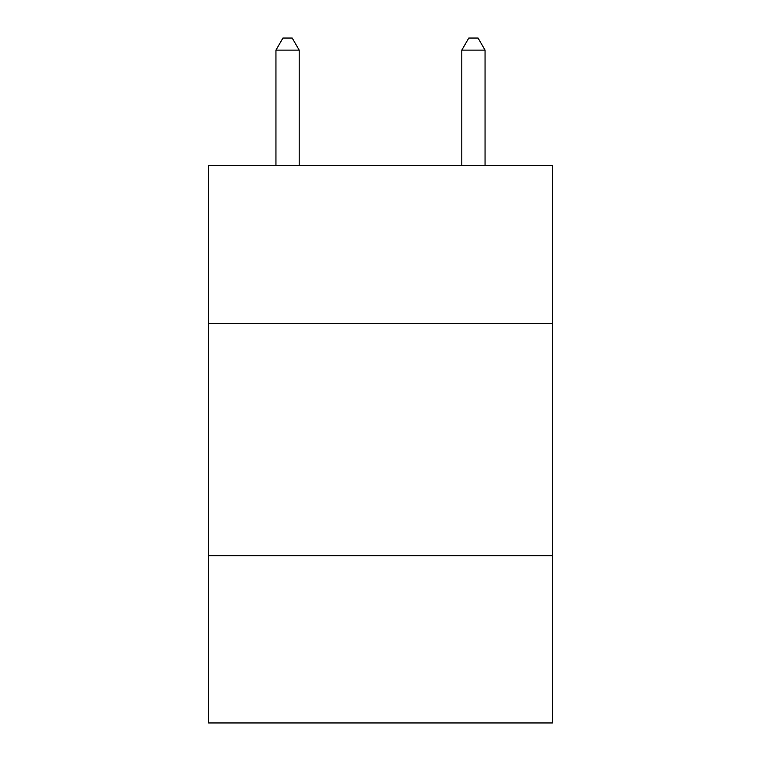 <?xml version="1.0" encoding="UTF-8"?>
<svg xmlns="http://www.w3.org/2000/svg" width="761" height="761" viewBox="0 0 761 761"><rect width="100%" height="100%" fill="white"/><g stroke="black" fill="none" stroke-linecap="round" stroke-linejoin="round"><path stroke-width="1.14" d="M552.419 323.349L552.419 165.365L208.581 165.365L208.581 323.349L552.419 323.349L552.419 722.95L208.581 722.95L208.581 323.349M552.419 555.673L208.581 555.673M299.187 165.365L299.187 50.131L275.948 50.131L275.948 165.365M275.948 50.131L282.921 38.05L292.214 38.05L299.187 50.131M485.052 165.365L485.052 50.131L461.813 50.131L461.813 165.365M461.813 50.131L468.786 38.05L478.079 38.05L485.052 50.131"/></g></svg>
